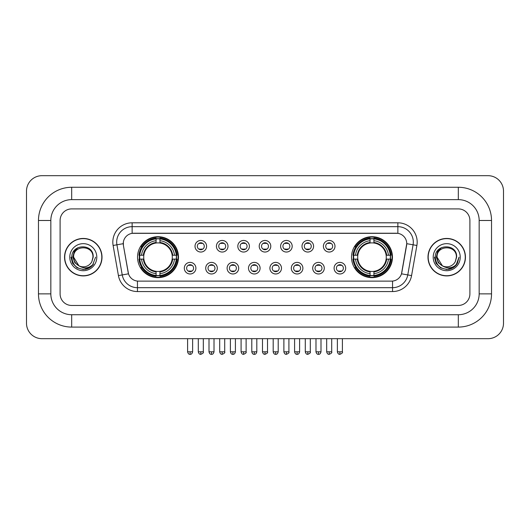 <?xml version="1.0" encoding="UTF-8"?>
<svg xmlns="http://www.w3.org/2000/svg" width="530" height="530" viewBox="0 0 530 530"><rect width="100%" height="100%" fill="white"/><g stroke="black" fill="none" stroke-linecap="round" stroke-linejoin="round"><path stroke-width="0.79" d="M351.516 257.176A20.471 20.471 0 0 0 371.987 277.647A20.471 20.471 0 0 0 392.458 257.176A20.471 20.471 0 0 0 371.987 236.711A20.471 20.471 0 0 0 351.516 257.176M137.542 257.176A20.471 20.471 0 0 0 158.013 277.647A20.471 20.471 0 0 0 178.484 257.176A20.471 20.471 0 0 0 158.013 236.711A20.471 20.471 0 0 0 137.542 257.176M195.901 268.187A5.79 5.79 0 0 1 190.111 273.977A5.79 5.79 0 0 1 184.314 268.187A5.79 5.79 0 0 1 190.111 262.39A5.79 5.79 0 0 1 195.901 268.187M186.633 268.187A3.478 3.478 0 0 0 190.111 271.665A3.478 3.478 0 0 0 193.582 268.187A3.478 3.478 0 0 0 190.111 264.709A3.478 3.478 0 0 0 186.633 268.187M217.3 268.187A5.79 5.79 0 0 1 211.51 273.977A5.79 5.79 0 0 1 205.713 268.187A5.79 5.79 0 0 1 211.51 262.39A5.79 5.79 0 0 1 217.3 268.187M208.032 268.187A3.478 3.478 0 0 0 211.51 271.665A3.478 3.478 0 0 0 214.981 268.187A3.478 3.478 0 0 0 211.51 264.709A3.478 3.478 0 0 0 208.032 268.187M238.699 268.187A5.79 5.79 0 0 1 232.902 273.977A5.79 5.79 0 0 1 227.112 268.187A5.79 5.79 0 0 1 232.902 262.39A5.79 5.79 0 0 1 238.699 268.187M229.43 268.187A3.478 3.478 0 0 0 232.902 271.665A3.478 3.478 0 0 0 236.38 268.187A3.478 3.478 0 0 0 232.902 264.709A3.478 3.478 0 0 0 229.43 268.187M260.098 268.187A5.79 5.79 0 0 1 254.301 273.977A5.79 5.79 0 0 1 248.51 268.187A5.79 5.79 0 0 1 254.301 262.39A5.79 5.79 0 0 1 260.098 268.187M250.823 268.187A3.478 3.478 0 0 0 254.301 271.665A3.478 3.478 0 0 0 257.779 268.187A3.478 3.478 0 0 0 254.301 264.709A3.478 3.478 0 0 0 250.823 268.187M281.49 268.187A5.79 5.79 0 0 1 275.699 273.977A5.79 5.79 0 0 1 269.902 268.187A5.79 5.79 0 0 1 275.699 262.39A5.79 5.79 0 0 1 281.49 268.187M272.221 268.187A3.478 3.478 0 0 0 275.699 271.665A3.478 3.478 0 0 0 279.177 268.187A3.478 3.478 0 0 0 275.699 264.709A3.478 3.478 0 0 0 272.221 268.187M302.888 268.187A5.79 5.79 0 0 1 297.098 273.977A5.79 5.79 0 0 1 291.301 268.187A5.79 5.79 0 0 1 297.098 262.39A5.79 5.79 0 0 1 302.888 268.187M293.62 268.187A3.478 3.478 0 0 0 297.098 271.665A3.478 3.478 0 0 0 300.57 268.187A3.478 3.478 0 0 0 297.098 264.709A3.478 3.478 0 0 0 293.62 268.187M324.287 268.187A5.79 5.79 0 0 1 318.49 273.977A5.79 5.79 0 0 1 312.7 268.187A5.79 5.79 0 0 1 318.49 262.39A5.79 5.79 0 0 1 324.287 268.187M315.019 268.187A3.478 3.478 0 0 0 318.49 271.665A3.478 3.478 0 0 0 321.968 268.187A3.478 3.478 0 0 0 318.49 264.709A3.478 3.478 0 0 0 315.019 268.187M345.686 268.187A5.79 5.79 0 0 1 339.889 273.977A5.79 5.79 0 0 1 334.099 268.187A5.79 5.79 0 0 1 339.889 262.39A5.79 5.79 0 0 1 345.686 268.187M336.418 268.187A3.478 3.478 0 0 0 339.889 271.665A3.478 3.478 0 0 0 343.367 268.187A3.478 3.478 0 0 0 339.889 264.709A3.478 3.478 0 0 0 336.418 268.187M206.601 246.251A5.79 5.79 0 0 1 200.81 252.041A5.79 5.79 0 0 1 195.013 246.251A5.79 5.79 0 0 1 200.81 240.454A5.79 5.79 0 0 1 206.601 246.251M197.332 246.251A3.478 3.478 0 0 0 200.81 249.723A3.478 3.478 0 0 0 204.282 246.251A3.478 3.478 0 0 0 200.81 242.773A3.478 3.478 0 0 0 197.332 246.251M227.999 246.251A5.79 5.79 0 0 1 222.202 252.041A5.79 5.79 0 0 1 216.412 246.251A5.79 5.79 0 0 1 222.202 240.454A5.79 5.79 0 0 1 227.999 246.251M218.731 246.251A3.478 3.478 0 0 0 222.202 249.723A3.478 3.478 0 0 0 225.681 246.251A3.478 3.478 0 0 0 222.202 242.773A3.478 3.478 0 0 0 218.731 246.251M249.398 246.251A5.79 5.79 0 0 1 243.601 252.041A5.79 5.79 0 0 1 237.811 246.251A5.79 5.79 0 0 1 243.601 240.454A5.79 5.79 0 0 1 249.398 246.251M240.13 246.251A3.478 3.478 0 0 0 243.601 249.723A3.478 3.478 0 0 0 247.079 246.251A3.478 3.478 0 0 0 243.601 242.773A3.478 3.478 0 0 0 240.13 246.251M270.79 246.251A5.79 5.79 0 0 1 265 252.041A5.79 5.79 0 0 1 259.21 246.251A5.79 5.79 0 0 1 265 240.454A5.79 5.79 0 0 1 270.79 246.251M261.522 246.251A3.478 3.478 0 0 0 265 249.723A3.478 3.478 0 0 0 268.478 246.251A3.478 3.478 0 0 0 265 242.773A3.478 3.478 0 0 0 261.522 246.251M292.189 246.251A5.79 5.79 0 0 1 286.399 252.041A5.79 5.79 0 0 1 280.602 246.251A5.79 5.79 0 0 1 286.399 240.454A5.79 5.79 0 0 1 292.189 246.251M282.921 246.251A3.478 3.478 0 0 0 286.399 249.723A3.478 3.478 0 0 0 289.87 246.251A3.478 3.478 0 0 0 286.399 242.773A3.478 3.478 0 0 0 282.921 246.251M313.588 246.251A5.79 5.79 0 0 1 307.798 252.041A5.79 5.79 0 0 1 302.001 246.251A5.79 5.79 0 0 1 307.798 240.454A5.79 5.79 0 0 1 313.588 246.251M304.319 246.251A3.478 3.478 0 0 0 307.798 249.723A3.478 3.478 0 0 0 311.269 246.251A3.478 3.478 0 0 0 307.798 242.773A3.478 3.478 0 0 0 304.319 246.251M334.986 246.251A5.79 5.79 0 0 1 329.19 252.041A5.79 5.79 0 0 1 323.399 246.251A5.79 5.79 0 0 1 329.19 240.454A5.79 5.79 0 0 1 334.986 246.251M325.718 246.251A3.478 3.478 0 0 0 329.19 249.723A3.478 3.478 0 0 0 332.668 246.251A3.478 3.478 0 0 0 329.19 242.773A3.478 3.478 0 0 0 325.718 246.251M118.428 275.593L113.115 245.469A19.312 19.312 0 0 1 132.136 222.805L397.864 222.805A19.312 19.312 0 0 1 416.885 245.469L411.572 275.593A19.312 19.312 0 0 1 392.551 291.553L137.449 291.553A19.312 19.312 0 0 1 118.428 275.593L122.231 274.924L116.918 244.8A15.45 15.45 0 0 1 132.136 226.668L397.864 226.668A15.45 15.45 0 0 1 413.082 244.8L407.769 274.924A15.45 15.45 0 0 1 392.551 287.691L137.449 287.691A15.45 15.45 0 0 1 122.231 274.924L128.499 273.818L123.41 245.469A10.428 10.428 0 0 1 133.679 233.233L396.321 233.233A10.428 10.428 0 0 1 406.589 245.469L401.819 272.506A10.428 10.428 0 0 1 391.551 281.125L138.449 281.125A10.428 10.428 0 0 1 128.18 272.506L123.41 245.469L123.364 242.117M139.383 259.11A18.736 18.736 0 0 1 139.383 255.248M353.358 259.11A18.736 18.736 0 0 1 353.358 255.248M64.547 257.176A18.736 18.736 0 0 0 83.276 275.911A18.736 18.736 0 0 0 102.012 257.176A18.736 18.736 0 0 0 83.276 238.447A18.736 18.736 0 0 0 64.547 257.176M427.988 257.176A18.736 18.736 0 0 0 446.724 275.911A18.736 18.736 0 0 0 465.453 257.176A18.736 18.736 0 0 0 446.724 238.447A18.736 18.736 0 0 0 427.988 257.176M132.136 222.805L132.136 233.346L397.864 233.346L397.864 222.805M391.551 281.125L138.449 281.125M416.885 245.469L406.749 243.681L401.501 273.818L411.572 275.593M401.819 272.506L401.76 272.837M128.24 272.837L128.18 272.506M469.898 220.487A11.587 11.587 0 0 0 458.311 208.899L71.689 208.899A11.587 11.587 0 0 0 60.102 220.487L60.102 293.872A11.587 11.587 0 0 0 71.689 305.459L458.311 305.459A11.587 11.587 0 0 0 469.898 293.872L469.898 220.487A11.587 11.587 0 0 0 458.311 208.899L71.689 208.899A11.587 11.587 0 0 0 60.102 220.487L60.102 293.872A11.587 11.587 0 0 0 71.689 305.459L458.311 305.459A11.587 11.587 0 0 0 469.898 293.872L469.898 220.487M101.813 257.176A18.537 18.537 0 0 0 83.276 238.639A18.537 18.537 0 0 0 64.739 257.176A18.537 18.537 0 0 0 83.276 275.719A18.537 18.537 0 0 0 101.813 257.176M95.585 257.176L92.545 265.278L90.822 266.908M79.652 266.298L74.862 262.774L72.882 257.176L74.114 251.73L77.923 247.662M78.811 265.742L73.624 257.176C73.027 244.721 93.525 244.721 92.936 257.176L91.876 261.575L93.167 257.176C94.121 243.237 71.411 243.575 71.835 257.176C72.603 265.391 77.128 269.432 85.416 269.3C88.788 268.65 91.465 266.928 93.439 264.132C88.98 268.412 84.151 268.968 78.944 265.808L73.624 257.176C73.027 244.721 93.525 244.721 92.936 257.176L91.876 261.575A9.653 9.653 0 0 1 78.944 265.808L73.624 257.176C73.027 244.721 93.525 244.721 92.936 257.176L91.876 261.575M78.944 265.808C75.565 263.947 73.789 261.071 73.624 257.176C73.027 244.721 93.525 244.721 92.936 257.176M69.761 257.176A13.515 13.515 0 0 0 83.276 270.697A13.515 13.515 0 0 0 96.798 257.176A13.515 13.515 0 0 0 83.276 243.661A13.515 13.515 0 0 0 69.761 257.176M93.439 264.132L89.981 267.504M89.901 267.557L85.416 269.3L89.921 267.537L85.416 269.3L89.921 267.537L83.276 269.492L77.122 267.842L72.617 263.337L70.967 257.176M465.26 257.176A18.537 18.537 0 0 0 446.724 238.639A18.537 18.537 0 0 0 428.187 257.176A18.537 18.537 0 0 0 446.724 275.719A18.537 18.537 0 0 0 465.26 257.176M453.355 267.551L448.923 269.293L453.355 267.551L448.923 269.293L453.355 267.551L446.724 269.492L440.569 267.842L436.064 263.337L434.414 257.176L436.064 263.337L440.569 267.842L446.724 269.492L452.878 267.842L457.383 263.337L459.033 257.176L455.992 265.278L454.27 266.908M443.1 266.298L438.31 262.774L436.329 257.176L437.555 251.73L441.371 247.662M442.391 265.808C439.012 263.947 437.237 261.071 437.065 257.176C436.475 244.721 456.973 244.721 456.376 257.176L455.323 261.575A9.653 9.653 0 0 1 442.391 265.808L437.065 257.176C436.475 244.721 456.973 244.721 456.376 257.176L455.323 261.575L456.615 257.176C457.569 243.237 434.858 243.575 435.282 257.176C436.051 265.391 440.576 269.432 448.864 269.3C452.236 268.65 454.912 266.928 456.886 264.132C452.428 268.412 447.598 268.968 442.391 265.808L442.351 265.788M456.376 257.176C456.973 244.721 436.475 244.721 437.065 257.176C436.475 244.721 456.973 244.721 456.376 257.176L455.323 261.575M433.202 257.176A13.515 13.515 0 0 0 446.724 270.697A13.515 13.515 0 0 0 460.239 257.176A13.515 13.515 0 0 0 446.724 243.661A13.515 13.515 0 0 0 433.202 257.176M456.886 264.132L453.428 267.504M459.033 257.176L457.383 263.337L452.878 267.842L446.724 269.492L440.569 267.842L436.064 263.337L434.414 257.176L436.064 263.337L440.569 267.842L446.724 269.492L452.878 267.842L457.383 263.337L459.033 257.176L457.383 263.337L452.878 267.842L446.724 269.492L440.569 267.842L436.064 263.337L434.414 257.176M456.86 264.172L453.435 267.498L456.86 264.172M172.171 259.11A14.29 14.29 0 0 0 159.947 243.018L159.947 243.018A14.29 14.29 0 0 0 143.855 259.11A14.29 14.29 0 0 0 172.171 259.11L172.74 259.11L172.171 259.11A14.29 14.29 0 0 1 159.947 271.34L159.947 273.672A16.609 16.609 0 0 0 174.509 259.11L177.073 259.11A19.16 19.16 0 0 1 159.947 276.236L159.947 275.461A18.384 18.384 0 0 0 176.298 259.11M139.768 259.11A18.345 18.345 0 0 1 139.768 255.248M159.947 238.937A18.345 18.345 0 0 0 156.085 238.937M176.258 255.248A18.345 18.345 0 0 1 176.258 259.11M177.073 255.248A19.16 19.16 0 0 0 159.947 238.122L159.947 238.898A18.384 18.384 0 0 1 176.298 255.248L177.073 255.248M138.953 259.11A19.16 19.16 0 0 0 156.085 276.236L156.085 275.461A18.384 18.384 0 0 1 139.728 259.11L138.953 259.11M176.298 255.248L174.509 255.248A16.609 16.609 0 0 0 159.947 240.686L159.947 238.898M159.947 275.461L159.947 273.672M139.728 259.11L141.517 259.11A16.609 16.609 0 0 0 156.085 273.672L156.085 275.461M159.947 240.686L159.947 242.448A14.853 14.853 0 0 1 172.74 255.248L174.509 255.248M174.509 259.11L172.74 259.11A14.853 14.853 0 0 1 159.947 271.91M156.085 273.672L156.085 271.34A14.29 14.29 0 0 1 143.855 259.11L141.517 259.11M172.171 255.248L172.74 255.248M159.947 275.421A18.345 18.345 0 0 1 156.085 275.421M156.085 238.122A19.16 19.16 0 0 0 138.953 255.248L139.728 255.248A18.384 18.384 0 0 1 156.085 238.898L156.085 238.122M156.085 238.898L156.085 240.686A16.609 16.609 0 0 0 141.517 255.248L139.728 255.248M156.085 242.992L156.085 240.686M141.517 255.248L143.285 255.248A14.853 14.853 0 0 1 156.085 242.448M156.085 271.34L156.085 271.91A14.853 14.853 0 0 1 143.285 259.11M141.941 246.748L140.847 246.748A20.087 20.087 0 0 1 178.1 257.176A20.087 20.087 0 0 1 140.847 267.61L141.941 267.61M386.145 259.11A14.29 14.29 0 0 0 373.915 243.018L373.915 243.018A14.29 14.29 0 0 0 357.829 259.11A14.29 14.29 0 0 0 386.145 259.11L386.714 259.11L386.145 259.11A14.29 14.29 0 0 1 373.915 271.34L373.915 273.672A16.609 16.609 0 0 0 388.483 259.11L391.047 259.11A19.16 19.16 0 0 1 373.915 276.236L373.915 275.461A18.384 18.384 0 0 0 390.272 259.11M353.742 259.11A18.345 18.345 0 0 1 353.742 255.248M373.915 238.937A18.345 18.345 0 0 0 370.053 238.937M390.232 255.248A18.345 18.345 0 0 1 390.232 259.11M391.047 255.248A19.16 19.16 0 0 0 373.915 238.122L373.915 238.898A18.384 18.384 0 0 1 390.272 255.248L391.047 255.248M352.927 259.11A19.16 19.16 0 0 0 370.053 276.236L370.053 275.461A18.384 18.384 0 0 1 353.702 259.11L352.927 259.11M390.272 255.248L388.483 255.248A16.609 16.609 0 0 0 373.915 240.686L373.915 238.898M373.915 275.461L373.915 273.672M353.702 259.11L355.491 259.11A16.609 16.609 0 0 0 370.053 273.672L370.053 275.461M373.915 240.686L373.915 242.448A14.853 14.853 0 0 1 386.714 255.248L388.483 255.248M388.483 259.11L386.714 259.11A14.853 14.853 0 0 1 373.915 271.91M370.053 273.672L370.053 271.34A14.29 14.29 0 0 1 357.829 259.11L355.491 259.11M386.145 255.248L386.714 255.248M373.915 275.421A18.345 18.345 0 0 1 370.053 275.421M370.053 238.122A19.16 19.16 0 0 0 352.927 255.248L353.702 255.248A18.384 18.384 0 0 1 370.053 238.898L370.053 238.122M370.053 238.898L370.053 240.686A16.609 16.609 0 0 0 355.491 255.248L353.702 255.248M370.053 242.992L370.053 240.686M355.491 255.248L357.26 255.248A14.853 14.853 0 0 1 370.053 242.448M370.053 271.34L370.053 271.91A14.853 14.853 0 0 1 357.26 259.11M355.915 246.748L354.822 246.748A20.087 20.087 0 0 1 392.074 257.176A20.087 20.087 0 0 1 354.822 267.61L355.915 267.61M199.651 249.524L199.651 248.974A2.961 2.961 0 0 0 201.97 248.974L201.97 249.524M201.97 242.972L201.97 243.522A2.961 2.961 0 0 0 199.651 243.522L199.651 242.972M221.05 249.524L221.05 248.974A2.961 2.961 0 0 0 223.362 248.974L223.362 249.524M223.362 242.972L223.362 243.522A2.961 2.961 0 0 0 221.05 243.522L221.05 242.972M242.442 249.524L242.442 248.974A2.961 2.961 0 0 0 244.761 248.974L244.761 249.524M244.761 242.972L244.761 243.522A2.961 2.961 0 0 0 242.442 243.522L242.442 242.972M263.841 249.524L263.841 248.974A2.961 2.961 0 0 0 266.159 248.974L266.159 249.524M266.159 242.972L266.159 243.522A2.961 2.961 0 0 0 263.841 243.522L263.841 242.972M285.239 249.524L285.239 248.974A2.961 2.961 0 0 0 287.558 248.974L287.558 249.524M287.558 242.972L287.558 243.522A2.961 2.961 0 0 0 285.239 243.522L285.239 242.972M306.638 249.524L306.638 248.974A2.961 2.961 0 0 0 308.95 248.974L308.95 249.524M308.95 242.972L308.95 243.522A2.961 2.961 0 0 0 306.638 243.522L306.638 242.972M328.03 249.524L328.03 248.974A2.961 2.961 0 0 0 330.349 248.974L330.349 249.524M330.349 242.972L330.349 243.522A2.961 2.961 0 0 0 328.03 243.522L328.03 242.972M188.952 271.466L188.952 270.916A2.961 2.961 0 0 0 191.27 270.916L191.27 271.466M191.27 264.907L191.27 265.457A2.961 2.961 0 0 0 188.952 265.457L188.952 264.907M210.35 271.466L210.35 270.916A2.961 2.961 0 0 0 212.662 270.916L212.662 271.466M212.662 264.907L212.662 265.457A2.961 2.961 0 0 0 210.35 265.457L210.35 264.907M231.743 271.466L231.743 270.916A2.961 2.961 0 0 0 234.061 270.916L234.061 271.466M234.061 264.907L234.061 265.457A2.961 2.961 0 0 0 231.743 265.457L231.743 264.907M253.141 271.466L253.141 270.916A2.961 2.961 0 0 0 255.46 270.916L255.46 271.466M255.46 264.907L255.46 265.457A2.961 2.961 0 0 0 253.141 265.457L253.141 264.907M274.54 271.466L274.54 270.916A2.961 2.961 0 0 0 276.859 270.916L276.859 271.466M276.859 264.907L276.859 265.457A2.961 2.961 0 0 0 274.54 265.457L274.54 264.907M295.939 271.466L295.939 270.916A2.961 2.961 0 0 0 298.257 270.916L298.257 271.466M298.257 264.907L298.257 265.457A2.961 2.961 0 0 0 295.939 265.457L295.939 264.907M317.337 271.466L317.337 270.916A2.961 2.961 0 0 0 319.65 270.916L319.65 271.466M319.65 264.907L319.65 265.457A2.961 2.961 0 0 0 317.337 265.457L317.337 264.907M338.73 271.466L338.73 270.916A2.961 2.961 0 0 0 341.048 270.916L341.048 271.466M341.048 264.907L341.048 265.457A2.961 2.961 0 0 0 338.73 265.457L338.73 264.907M71.689 187.269L71.689 199.631L458.311 199.631L458.311 187.269A33.218 33.218 0 0 1 491.529 220.487A33.218 33.218 0 0 0 458.311 187.269L71.689 187.269A33.218 33.218 0 0 0 38.471 220.487L38.471 293.872A33.218 33.218 0 0 0 71.689 327.089L458.311 327.089A33.218 33.218 0 0 0 491.529 293.872L491.529 220.487L479.166 220.487A20.855 20.855 0 0 0 458.311 199.631L71.689 199.631A20.855 20.855 0 0 0 50.834 220.487L50.834 293.872A20.855 20.855 0 0 0 71.689 314.727L458.311 314.727A20.855 20.855 0 0 0 479.166 293.872L479.166 220.487L479.166 293.872L491.529 293.872M503.5 191.131A15.45 15.45 0 0 0 488.05 175.682L41.95 175.682A15.45 15.45 0 0 0 26.5 191.131L26.5 323.227A15.45 15.45 0 0 0 41.95 338.677L488.05 338.677A15.45 15.45 0 0 0 503.5 323.227L503.5 191.131M113.115 245.469L116.918 244.8A15.45 15.45 0 0 1 116.686 242.117M116.918 244.8L123.251 243.681M392.551 281.079L392.551 291.553M137.449 291.553L137.449 281.079M156.085 275.593A18.517 18.517 0 0 0 159.947 275.593M176.43 259.11A18.517 18.517 0 0 0 176.43 255.248M159.947 238.758A18.517 18.517 0 0 0 156.085 238.758M370.053 275.593A18.517 18.517 0 0 0 373.915 275.593M390.405 259.11A18.517 18.517 0 0 0 390.405 255.248M373.915 238.758A18.517 18.517 0 0 0 370.053 238.758M200.81 351.807L198.299 351.807C198.737 353.596 199.571 354.431 200.81 354.318L200.81 351.807L203.321 351.807L203.321 338.677M222.202 351.807L219.692 351.807C220.135 353.596 220.97 354.431 222.202 354.318L222.202 351.807L224.713 351.807L224.713 338.677M243.601 351.807L241.09 351.807C241.528 353.596 242.369 354.431 243.601 354.318L243.601 351.807L246.112 351.807L246.112 338.677M265 351.807L262.489 351.807C262.926 353.596 263.768 354.431 265 354.318L265 351.807L267.511 351.807L267.511 338.677M286.399 351.807L283.888 351.807C284.325 353.596 285.16 354.431 286.399 354.318L286.399 351.807L288.91 351.807L288.91 338.677M307.798 351.807L305.287 351.807C305.724 353.596 306.559 354.431 307.798 354.318L307.798 351.807L310.308 351.807L310.308 338.677M329.19 351.807L326.679 351.807C327.123 353.596 327.957 354.431 329.19 354.318L329.19 351.807L331.7 351.807L331.7 338.677M190.111 351.807L187.6 351.807C188.037 353.596 188.872 354.431 190.111 354.318L190.111 351.807L192.622 351.807L192.622 338.677M211.51 351.807L208.999 351.807C209.436 353.596 210.271 354.431 211.51 354.318L211.51 351.807L214.014 351.807L214.014 338.677M232.902 351.807L230.391 351.807C230.828 353.596 231.67 354.431 232.902 354.318L232.902 351.807L235.413 351.807L235.413 338.677M254.301 351.807L251.79 351.807C252.227 353.596 253.068 354.431 254.301 354.318L254.301 351.807L256.811 351.807L256.811 338.677M275.699 351.807L273.188 351.807C273.626 353.596 274.46 354.431 275.699 354.318L275.699 351.807L278.21 351.807L278.21 338.677M297.098 351.807L294.587 351.807C295.024 353.596 295.859 354.431 297.098 354.318L297.098 351.807L299.609 351.807L299.609 338.677M318.49 351.807L315.986 351.807C316.423 353.596 317.258 354.431 318.49 354.318L318.49 351.807L321.001 351.807L321.001 338.677M339.889 351.807L337.378 351.807C337.815 353.596 338.657 354.431 339.889 354.318L339.889 351.807L342.4 351.807L342.4 338.677M458.311 327.089L458.311 314.727L71.689 314.727L71.689 327.089M38.471 293.872L50.834 293.872L50.834 220.487L38.471 220.487M198.299 351.807L198.299 338.677M203.321 351.807C203.825 352.609 202.99 353.444 200.81 354.318M219.692 351.807L219.692 338.677M224.713 351.807C225.223 352.609 224.389 353.444 222.202 354.318M241.09 351.807L241.09 338.677M246.112 351.807C246.622 352.609 245.787 353.444 243.601 354.318M262.489 351.807L262.489 338.677M267.511 351.807C268.021 352.609 267.186 353.444 265 354.318M283.888 351.807L283.888 338.677M288.91 351.807C289.42 352.609 288.578 353.444 286.399 354.318M305.287 351.807L305.287 338.677M310.308 351.807C310.812 352.609 309.977 353.444 307.798 354.318M326.679 351.807L326.679 338.677M331.7 351.807C332.211 352.609 331.376 353.444 329.19 354.318M187.6 351.807L187.6 338.677M192.622 351.807C192.185 353.596 191.343 354.431 190.111 354.318M208.999 351.807L208.999 338.677M214.014 351.807C213.577 353.596 212.742 354.431 211.51 354.318M230.391 351.807L230.391 338.677M235.413 351.807C234.975 353.596 234.141 354.431 232.902 354.318M251.79 351.807L251.79 338.677M256.811 351.807C256.374 353.596 255.54 354.431 254.301 354.318M273.188 351.807L273.188 338.677M278.21 351.807C277.773 353.596 276.932 354.431 275.699 354.318M294.587 351.807L294.587 338.677M299.609 351.807C299.172 353.596 298.33 354.431 297.098 354.318M315.986 351.807L315.986 338.677M321.001 351.807C320.564 353.596 319.729 354.431 318.49 354.318M337.378 351.807L337.378 338.677M342.4 351.807C342.91 352.609 342.075 353.444 339.889 354.318"/></g></svg>
